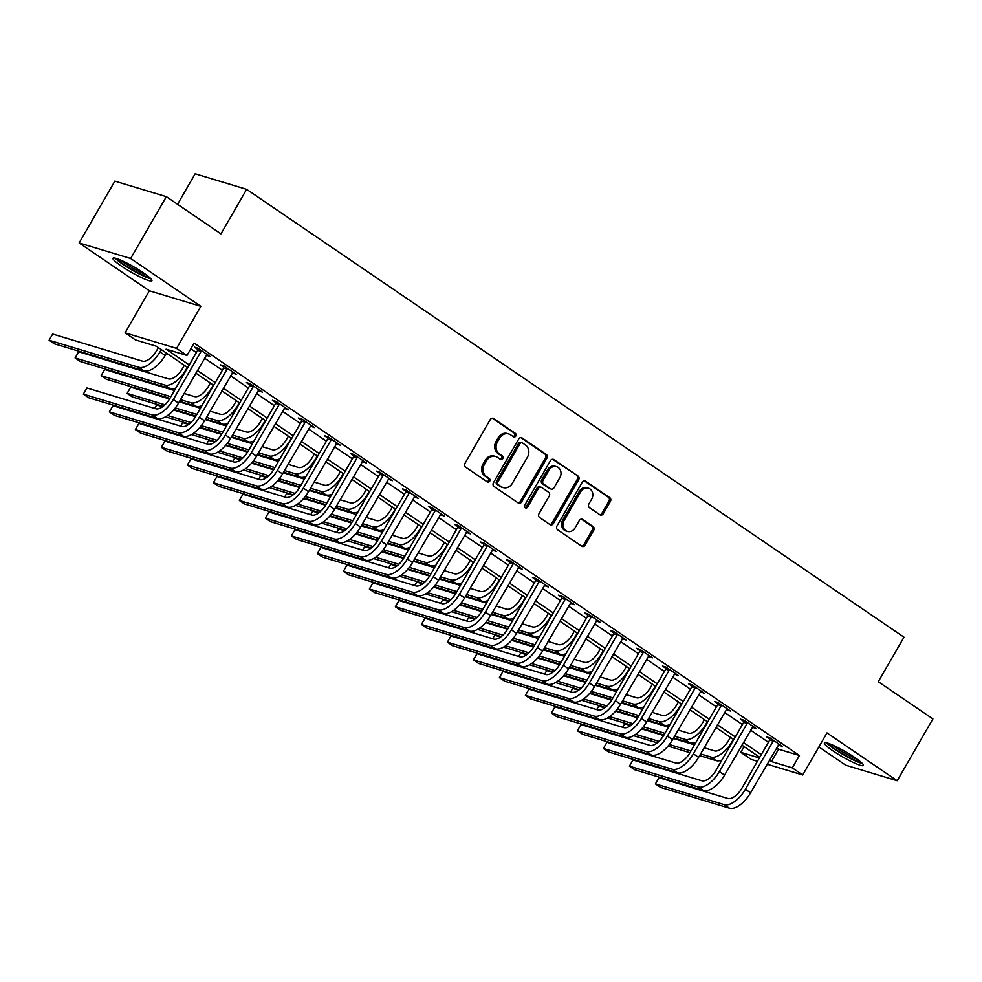 <?xml version="1.0" encoding="UTF-8"?>
<svg xmlns="http://www.w3.org/2000/svg" width="982" height="982" viewBox="0 0 982 982"><rect width="100%" height="100%" fill="white"/><g stroke="black" fill="none" stroke-linecap="round" stroke-linejoin="round"><path stroke-width="1.47" d="M515.808 436.033A1.976 1.706 106.8 0 0 515.366 433.357L493.664 418.577A2.823 2.443 106.8 0 0 490.227 419.609L464.989 463.32A2.823 2.443 106.8 0 0 465.628 467.137L487.317 481.917A1.976 1.706 106.8 0 0 489.282 478.516L486.483 476.601A9.047 7.819 106.8 0 1 484.433 464.388L486.532 460.742A9.047 7.819 106.8 0 1 495.677 456.532A9.047 7.819 106.8 0 1 497.555 457.416L500.366 459.33A1.976 1.706 106.8 0 0 502.318 455.93L499.519 454.028A9.047 7.819 106.8 0 1 497.469 441.802L499.568 438.156A9.047 7.819 106.8 0 1 508.725 433.946A9.047 7.819 106.8 0 1 510.591 434.842L513.402 436.757A1.976 1.706 106.8 0 0 515.808 436.033M513.12 436.573A1.976 1.706 106.8 0 0 513.967 432.939L492.35 418.209M487.047 481.732A1.976 1.706 106.8 0 0 487.894 478.099L485.083 476.184L486.483 476.601M500.083 459.146A1.976 1.706 106.8 0 0 500.93 455.513L498.12 453.598L499.519 454.028M854.745 757.478A22.476 2.971 -150 0 0 824.414 742.957A22.476 2.971 -150 0 0 833.031 750.923A22.476 2.971 -150 0 0 863.35 765.432A22.476 2.971 -150 0 0 854.745 757.478M143.311 272.787A22.476 2.971 -150 0 0 112.979 258.266A22.476 2.971 -150 0 0 121.596 266.232A22.476 2.971 -150 0 0 151.915 280.742A22.476 2.971 -150 0 0 143.311 272.787M599.867 514.777A2.823 2.443 106.8 0 0 603.304 513.733L610.387 501.471A2.823 2.443 106.8 0 0 609.748 497.653L585.653 481.241A2.823 2.443 106.8 0 0 582.203 482.285L556.978 525.984A2.823 2.443 106.8 0 0 557.616 529.801L581.712 546.225A2.823 2.443 106.8 0 0 585.149 545.182L593.705 530.366A2.823 2.443 106.8 0 0 593.067 526.548L582.756 519.527A2.823 2.443 106.8 0 0 579.306 520.558L575.071 527.911A7.561 6.53 106.8 0 1 567.424 531.434A7.561 6.53 106.8 0 1 564.147 520.472L580.755 491.687A7.561 6.53 106.8 0 1 588.402 488.177A7.561 6.53 106.8 0 1 591.68 499.138L588.905 503.926A2.823 2.443 106.8 0 0 589.556 507.755L599.867 514.777M776.553 747.842L778.566 749.217L799.446 755.514L792.302 767.887L802.711 774.97L767.089 764.217M166.339 196.658L130.643 258.499L79.137 242.959L114.845 181.118L166.339 196.658L220.95 233.863L246.654 189.33L904.005 637.183L878.289 681.704L932.9 718.91L897.192 780.751L826.991 732.916L802.711 774.97M79.137 242.959L149.35 290.782L200.844 306.335L130.643 258.499M200.844 306.335L176.564 348.389L186.961 355.472L166.093 349.175L189.219 364.936M799.446 755.514L194.105 343.111L186.961 355.472M546.888 458.213A2.823 2.443 106.8 0 0 546.238 454.396L522.154 437.984A2.823 2.443 106.8 0 0 518.705 439.015L493.467 482.727A2.823 2.443 106.8 0 0 494.118 486.544L518.201 502.956A2.823 2.443 106.8 0 0 521.651 501.925L546.888 458.213L545.489 457.796A2.823 2.443 106.8 0 0 544.85 453.979L520.841 437.616M553.897 459.613L577.993 476.025A2.823 2.443 106.8 0 1 578.631 479.842L553.406 523.553A2.823 2.443 106.8 0 1 549.957 524.584L539.646 517.563A2.823 2.443 106.8 0 1 539.008 513.746L549.245 496.02A2.823 2.443 106.8 0 0 548.594 492.203L541.757 487.538A2.823 2.443 106.8 0 0 538.32 488.582L527.665 507.031A1.976 1.706 106.8 0 1 524.805 505.079L550.46 460.644A2.823 2.443 106.8 0 1 553.897 459.613L552.67 459.245M818.89 746.946L845.698 765.199L897.192 780.751M190.827 348.794L196.363 352.563M204.489 358.099L222.362 370.275M230.5 375.824L248.372 387.988M256.498 393.537L274.371 405.713M282.497 411.249L300.369 423.426M308.508 428.962L326.38 441.139M334.506 446.675L352.378 458.852M360.504 464.4L378.377 476.565M386.515 482.113L404.388 494.29M412.514 499.826L430.386 512.003M438.524 517.539L456.385 529.715M464.523 535.251L482.395 547.428M490.521 552.976L508.394 565.141M516.532 570.689L534.392 582.866M542.53 588.402L560.403 600.579M568.529 606.115L586.401 618.292M594.54 623.828L612.4 636.005M620.538 641.553L638.41 653.717M646.537 659.266L664.409 671.442M672.547 676.979L690.407 689.155M698.546 694.691L716.418 706.868M724.544 712.404L742.417 724.581M750.555 730.129L768.415 742.294M206.195 355.165L210.381 356.699L197.898 348.193L194.411 347.149L197.812 349.457M232.194 372.878L236.38 374.412L223.896 365.905L220.422 364.862L223.81 367.17M258.192 390.591L262.378 392.125L249.907 383.631L246.421 382.575L249.821 384.883M284.203 408.316L288.389 409.85L275.905 401.343L272.419 400.288L275.819 402.608M310.202 426.028L314.387 427.563L301.904 419.056L298.43 418.001L301.818 420.321M336.2 443.741L340.386 445.276L327.914 436.769L324.428 435.726L327.828 438.033M362.211 461.454L366.396 462.988L353.913 454.482L350.439 453.438L353.827 455.746M388.209 479.167L392.395 480.701L379.911 472.207L376.437 471.151L379.825 473.459M414.208 496.892L418.393 498.426L405.922 489.92L402.436 488.864L405.836 491.184M440.218 514.605L444.404 516.139L431.92 507.633L428.447 506.577L431.835 508.897M466.217 532.318L470.403 533.852L457.919 525.345L454.445 524.302L457.833 526.61M492.215 550.03L496.401 551.565L483.93 543.058L480.443 542.015L483.844 544.323M518.226 567.743L522.412 569.278L509.928 560.783L506.454 559.728L509.842 562.035M544.224 585.468L548.41 587.003L535.927 578.496L532.453 577.441L535.841 579.761M570.223 603.181L574.421 604.716L561.937 596.209L558.451 595.153L561.851 597.473M596.234 620.894L600.419 622.428L587.936 613.922L584.462 612.878L587.85 615.186M622.232 638.607L626.418 640.141L613.934 631.635L610.46 630.591L613.848 632.899M648.23 656.32L652.429 657.854L639.945 649.36L636.459 648.304L639.859 650.612M674.241 674.045L678.427 675.579L665.943 667.073L662.469 666.017L665.857 668.337M700.24 691.758L704.425 693.292L691.942 684.785L688.468 683.73L691.856 686.05M726.238 709.47L730.436 711.005L717.952 702.498L714.466 701.455L717.867 703.763M752.249 727.183L756.435 728.718L743.951 720.211L740.477 719.168L743.865 721.475M778.247 744.896L782.433 746.43L769.949 737.936L766.476 736.881L769.863 739.188M246.654 189.33L195.16 173.789L177.546 204.293M757.441 761.308L751.205 759.43L740.809 752.335L759.381 757.944M744.086 746.651L740.809 752.335M187.685 367.587L156.347 346.229L135.467 339.932L125.07 332.837L176.564 348.389M149.35 290.782L125.07 332.837M769.409 760.203L771.435 761.578L792.302 767.887M197.357 370.472L215.218 382.649M223.356 388.185L241.228 400.361M249.354 405.897L267.227 418.074M275.365 423.623L293.225 435.787M301.364 441.335L319.236 453.512M327.362 459.048L345.234 471.225M353.373 476.761L371.245 488.938M379.371 494.474L397.244 506.651M405.37 512.199L423.242 524.363M431.38 529.912L449.253 542.089M457.379 547.625L475.251 559.801M483.377 565.337L501.25 577.514M509.388 583.05L527.26 595.227M535.386 600.775L553.259 612.94M561.385 618.488L579.257 630.665M587.396 636.201L605.268 648.378M613.394 653.914L631.266 666.091M639.392 671.627L657.265 683.803M665.403 689.352L683.276 701.516M691.402 707.065L709.274 719.241M717.412 724.777L735.273 736.954M743.411 742.49L761.283 754.667M759.749 757.318L741.876 745.142M733.75 739.606L715.878 727.429M707.74 721.893L689.867 709.716M681.741 704.168L663.869 692.003M655.731 686.455L637.87 674.278M629.732 668.742L611.86 656.565M603.734 651.029L585.861 638.852M577.723 633.316L559.863 621.14M551.724 615.591L533.852 603.427M525.726 597.878L507.854 585.714M499.715 580.166L481.855 567.989M473.717 562.453L455.844 550.276M447.718 544.74L429.846 532.563M421.708 527.027L403.848 514.85M395.709 509.302L377.837 497.137M369.711 491.589L351.838 479.412M343.7 473.876L325.84 461.7M317.702 456.164L299.829 443.987M291.703 438.451L273.831 426.274M265.692 420.726L247.832 408.561M239.694 403.013L221.822 390.836M213.695 385.3L195.823 373.123M778.566 749.217L771.435 761.578M206.895 355.644L207.448 354.698M232.906 373.369L233.446 372.411M258.904 391.082L259.457 390.136M284.903 408.794L285.455 407.849M310.913 426.507L311.454 425.562M336.912 444.22L337.464 443.275M362.91 461.945L363.463 460.988M388.921 479.658L389.461 478.713M414.92 497.371L415.472 496.426M440.918 515.084L441.47 514.138M466.929 532.796L467.469 531.851M492.927 550.521L493.48 549.564M518.926 568.234L519.478 567.289M544.936 585.947L545.476 585.002M570.935 603.66L571.487 602.715M596.933 621.373L597.486 620.428M622.944 639.098L623.484 638.14M648.942 656.811L649.495 655.866M674.941 674.524L675.493 673.578M700.952 692.236L701.492 691.291M726.95 709.949L727.502 709.004M752.948 727.674L753.501 726.717M778.959 745.387L779.499 744.442M508.725 433.946L507.326 433.528A9.047 7.819 106.8 0 0 498.181 437.739L499.568 438.156M498.12 453.598A9.047 7.819 106.8 0 1 496.07 441.384L498.181 437.739M495.677 456.532L494.29 456.102A9.047 7.819 106.8 0 0 485.145 460.325L486.532 460.742M485.083 476.184A9.047 7.819 106.8 0 1 483.034 463.958L485.145 460.325M518.128 502.907A2.823 2.443 106.8 0 0 520.264 501.495L545.489 457.796M522.436 442.907A1.976 1.706 106.8 0 0 520.018 443.631L497.874 482.002A1.976 1.706 106.8 0 0 498.316 484.666L501.286 486.691A9.047 7.819 106.8 0 0 503.152 487.588A9.047 7.819 106.8 0 0 512.297 483.365L527.444 457.146A9.047 7.819 106.8 0 0 525.395 444.92L522.436 442.907M521.037 442.489A1.976 1.706 106.8 0 0 518.631 443.213L520.018 443.631M503.152 487.588L501.765 487.17A9.047 7.819 106.8 0 1 499.887 486.274L496.929 484.249A1.976 1.706 106.8 0 1 496.475 481.573L518.631 443.213M552.584 459.245L577.993 476.025M549.883 524.535A2.823 2.443 106.8 0 0 552.007 523.136L577.244 479.425A2.823 2.443 106.8 0 0 576.606 475.607M541.18 487.256L539.781 486.839A2.823 2.443 106.8 0 0 536.921 488.152L526.266 506.614L527.665 507.031M525.014 507.559A1.976 1.706 106.8 0 0 526.266 506.614M559.863 477.62A7.561 6.53 106.8 0 0 556.585 466.659A7.561 6.53 106.8 0 0 548.938 470.182L543.083 480.321A2.823 2.443 106.8 0 0 543.721 484.138L550.558 488.803A2.823 2.443 106.8 0 0 554.008 487.759L559.863 477.62M556.585 466.659L555.186 466.241A7.561 6.53 106.8 0 0 547.539 469.764L548.938 470.182M551.148 489.085L549.76 488.655A2.823 2.443 106.8 0 1 549.171 488.385L542.334 483.721A2.823 2.443 106.8 0 1 541.696 479.903L547.539 469.764M588.402 488.177L587.015 487.747A7.561 6.53 106.8 0 0 579.368 491.27L580.755 491.687M567.424 531.434L566.025 531.017A7.561 6.53 106.8 0 1 562.747 520.043L579.368 491.27M581.626 546.164A2.823 2.443 106.8 0 0 583.762 544.764L592.306 529.949A2.823 2.443 106.8 0 0 591.667 526.131L581.442 519.159M599.781 514.728A2.823 2.443 106.8 0 0 601.917 513.316L609 501.053A2.823 2.443 106.8 0 0 608.349 497.236L584.339 480.873M158.36 347.603L156.482 350.869A14.411 7.021 124.3 0 1 142.378 361.143L52.672 334.052L49.1 340.238L138.806 367.317A21.616 10.52 -55.7 0 0 159.956 351.924L161.294 349.604M49.1 340.238L54.305 343.786L144.01 370.865A21.616 10.52 -55.7 0 0 165.16 355.459L166.498 353.139M201.285 350.513L201.114 351.396L197.64 350.353L169.849 398.483A14.411 7.021 124.3 0 1 155.745 408.745L86.919 387.976L83.347 394.15L152.185 414.932A21.616 10.52 -55.7 0 0 173.335 399.527L201.114 351.396M83.347 394.15L88.552 397.698L157.378 418.479A21.616 10.52 -55.7 0 0 178.528 403.074L206.981 354.392M197.64 350.353L198.033 348.291M184.37 365.316L182.48 368.581A14.411 7.021 124.3 0 1 168.376 378.856L78.67 351.777L75.098 357.951L164.804 385.042A21.616 10.52 -55.7 0 0 185.954 369.637L187.292 367.317M75.098 357.951L80.303 361.499L170.009 388.577A21.616 10.52 -55.7 0 0 175.901 387.988M210.369 383.029L208.479 386.307A14.411 7.021 124.3 0 1 194.387 396.568L184.076 393.463M180.516 399.649L190.815 402.755A21.616 10.52 -55.7 0 0 211.965 387.35L213.303 385.03M174.428 390.541L104.681 369.49L101.109 375.676L170.856 396.728M101.109 375.676L106.301 379.212L169.886 398.41M179.546 401.319L196.007 406.29A21.616 10.52 -55.7 0 0 201.911 405.713M236.367 400.754L234.489 404.019A14.411 7.021 124.3 0 1 220.385 414.281L210.087 411.176M206.515 417.362L216.813 420.468A21.616 10.52 -55.7 0 0 237.963 405.063L239.301 402.743M200.438 408.267L179.227 401.859M169.579 398.95L130.68 387.203L127.108 393.389L164.915 404.805M175.275 407.935L196.866 414.441M127.108 393.389L132.312 396.924L163.221 406.266M173.998 409.519L195.897 416.123M205.545 419.044L222.018 424.015A21.616 10.52 -55.7 0 0 227.91 423.426M227.296 368.225L227.124 369.122L223.638 368.066L195.848 416.196A14.411 7.021 124.3 0 1 181.756 426.458L112.93 405.689L109.358 411.875L178.184 432.645A21.616 10.52 -55.7 0 0 199.334 417.252L227.124 369.122M109.358 411.875L114.55 415.411L183.389 436.192A21.616 10.52 -55.7 0 0 204.538 420.787L232.992 372.104M223.638 368.066L224.043 366.004M253.295 385.938L253.123 386.834L249.649 385.779L221.858 433.909A14.411 7.021 124.3 0 1 207.754 444.183L138.928 423.402L135.356 429.588L204.182 450.357A21.616 10.52 -55.7 0 0 225.332 434.965L253.123 386.834M135.356 429.588L140.561 433.123L209.387 453.905A21.616 10.52 -55.7 0 0 230.537 438.5L258.99 389.817M249.649 385.779L250.042 383.717M279.293 403.651L279.121 404.547L275.647 403.492L247.857 451.622A14.411 7.021 124.3 0 1 233.753 461.896L164.927 441.114L161.355 447.301L230.193 468.083A21.616 10.52 -55.7 0 0 251.343 452.677L279.121 404.547M161.355 447.301L166.559 450.848L235.385 471.618A21.616 10.52 -55.7 0 0 256.535 456.225L284.989 407.53M275.647 403.492L276.04 401.442M262.378 418.467L260.488 421.732A14.411 7.021 124.3 0 1 246.384 431.994L236.085 428.888M232.513 435.075L242.812 438.181A21.616 10.52 -55.7 0 0 263.962 422.788L265.312 420.468M226.437 425.979L205.238 419.572M195.578 416.663L173.569 410.01M162.619 406.708L156.678 404.915L154.665 408.414M167.603 415.484L190.925 422.518M201.285 425.648L222.865 432.166M165.504 416.822L189.231 423.978M199.997 427.231L221.895 433.835M231.543 436.757L248.016 441.728A21.616 10.52 -55.7 0 0 253.908 441.139M305.304 421.364L305.132 422.26L301.646 421.217L273.855 469.347A14.411 7.021 124.3 0 1 259.764 479.609L190.938 458.827L187.366 465.014L256.192 485.795A21.616 10.52 -55.7 0 0 277.341 470.39L305.132 422.26M187.366 465.014L192.558 468.561L261.396 489.343A21.616 10.52 -55.7 0 0 282.546 473.938L310.999 425.243M301.646 421.217L302.051 419.154M149.546 277.501A19.456 2.578 30 0 1 141.052 274.395A19.456 2.578 30 0 1 116.981 258.696M121.117 260.328A18.007 2.381 -150 0 0 141.212 272.652A18.007 2.381 -150 0 0 146.06 274.727M115.127 258.156A22.328 2.958 -150 0 0 142.157 275.414A22.328 2.958 -150 0 0 150.933 278.839M860.981 762.192A19.456 2.578 30 0 1 835.633 749.376A19.456 2.578 30 0 1 828.415 743.386M832.552 745.019A18.007 2.381 -150 0 0 837.045 748.358A18.007 2.381 -150 0 0 857.495 759.417M826.562 742.846A22.328 2.958 -150 0 0 834.234 748.959A22.328 2.958 -150 0 0 862.368 763.517M288.377 436.18L286.486 439.445A14.411 7.021 124.3 0 1 272.395 449.719L262.096 446.601M258.524 452.788L268.822 455.893A21.616 10.52 -55.7 0 0 289.972 440.501L291.31 438.181M252.435 443.692L231.236 437.297M221.576 434.375L199.567 427.735M188.63 424.433L182.689 422.628L180.663 426.139M193.614 433.197L216.924 440.231M227.284 443.361L248.863 449.879M191.502 434.535L215.23 441.691M226.007 444.944L247.894 451.56M257.554 454.47L274.015 459.441A21.616 10.52 -55.7 0 0 279.919 458.852M314.375 453.893L312.497 457.158A14.411 7.021 124.3 0 1 298.393 467.432L288.094 464.326M284.522 470.501L294.821 473.619A21.616 10.52 -55.7 0 0 315.971 458.213L317.309 455.893M278.446 461.405L257.235 455.01M247.587 452.088L225.565 445.447M214.628 442.146L208.687 440.353L206.662 443.852M219.612 450.91L242.922 457.943M253.282 461.074L274.874 467.592M217.513 452.248L241.228 459.404M252.006 462.657L273.904 469.273M283.553 472.182L300.026 477.154A21.616 10.52 -55.7 0 0 305.918 476.565M340.386 471.606L338.495 474.883A14.411 7.021 124.3 0 1 324.391 485.145L314.093 482.039M310.521 488.226L320.819 491.331A21.616 10.52 -55.7 0 0 341.969 475.926L343.319 473.606M304.445 479.118L283.246 472.723M273.585 469.801L251.576 463.16M240.627 459.858L234.686 458.066L232.673 461.565M245.61 468.623L268.933 475.669M279.293 478.786L300.873 485.304M243.511 469.961L267.239 477.129M278.004 480.382L299.903 486.986M309.551 489.895L326.024 494.867A21.616 10.52 -55.7 0 0 331.916 494.29M366.384 489.331L364.494 492.596A14.411 7.021 124.3 0 1 350.402 502.858L340.103 499.752M336.531 505.939L346.83 509.044A21.616 10.52 -55.7 0 0 367.98 493.639L369.318 491.319M330.443 496.843L309.244 490.435M299.584 487.526L277.575 480.873M266.638 477.571L260.696 475.779L258.671 479.277M271.621 486.336L294.931 493.381M305.292 496.511L326.871 503.017M269.51 487.673L293.237 494.842M304.015 498.095L325.901 504.699M335.562 507.62L352.022 512.592A21.616 10.52 -55.7 0 0 357.927 512.003M392.383 507.043L390.505 510.309A14.411 7.021 124.3 0 1 376.401 520.57L366.102 517.465M362.53 523.652L372.829 526.757A21.616 10.52 -55.7 0 0 393.978 511.364L395.316 509.044M356.454 514.556L335.243 508.148M325.594 505.239L303.573 498.586M292.636 495.284L286.695 493.492L284.67 496.99M297.62 504.061L320.93 511.094M331.29 514.224L352.882 520.742M295.521 505.399L319.236 512.555M330.013 515.808L351.912 522.412M361.56 525.333L378.033 530.305A21.616 10.52 -55.7 0 0 383.925 529.715M331.302 439.089L331.13 439.973L327.657 438.929L299.866 487.06A14.411 7.021 124.3 0 1 285.762 497.322L216.936 476.552L213.364 482.727L282.19 503.508A21.616 10.52 -55.7 0 0 303.34 488.103L331.13 439.973M213.364 482.727L218.569 486.274L287.395 507.056A21.616 10.52 -55.7 0 0 308.544 491.651L336.998 442.968M327.657 438.929L328.049 436.867M357.301 456.802L357.129 457.698L353.655 456.642L325.864 504.773A14.411 7.021 124.3 0 1 311.76 515.034L242.935 494.265L239.363 500.452L308.201 521.221A21.616 10.52 -55.7 0 0 329.351 505.828L357.129 457.698M239.363 500.452L244.567 503.987L313.393 524.769A21.616 10.52 -55.7 0 0 334.543 509.363L362.996 460.681M353.655 456.642L354.048 454.58M383.311 474.515L383.14 475.411L379.653 474.355L351.863 522.485A14.411 7.021 124.3 0 1 337.771 532.76L268.945 511.978L265.373 518.165L334.199 538.934A21.616 10.52 -55.7 0 0 355.349 523.541L383.14 475.411M265.373 518.165L270.566 521.7L339.404 542.481A21.616 10.52 -55.7 0 0 360.554 527.076L389.007 478.394M379.653 474.355L380.059 472.293M409.31 492.228L409.138 493.124L405.664 492.068L377.874 540.198A14.411 7.021 124.3 0 1 363.77 550.472L294.944 529.691L291.372 535.877L360.198 556.659A21.616 10.52 -55.7 0 0 381.347 541.254L409.138 493.124M291.372 535.877L296.576 539.425L365.402 560.194A21.616 10.52 -55.7 0 0 386.552 544.801L415.005 496.106M405.664 492.068L406.057 490.018M435.308 509.94L435.136 510.836L431.663 509.793L403.872 557.923A14.411 7.021 124.3 0 1 389.768 568.185L320.942 547.404L317.37 553.59L386.208 574.372A21.616 10.52 -55.7 0 0 407.358 558.967L435.136 510.836M317.37 553.59L322.575 557.138L391.401 577.907A21.616 10.52 -55.7 0 0 412.55 562.514L441.004 513.819M431.663 509.793L432.055 507.731M418.393 524.756L416.503 528.021A14.411 7.021 124.3 0 1 402.399 538.296L392.1 535.178M388.528 541.364L398.827 544.47A21.616 10.52 -55.7 0 0 419.977 529.077L421.327 526.757M382.452 532.269L361.253 525.873M351.593 522.952L329.584 516.311M318.634 513.009L312.693 511.205L310.68 514.715M323.618 521.773L346.941 528.807M357.301 531.937L378.88 538.455M321.519 523.111L345.247 530.268M356.012 533.521L377.91 540.137M387.559 543.046L404.032 548.017A21.616 10.52 -55.7 0 0 409.924 547.428M461.319 527.665L461.147 528.549L457.661 527.506L429.883 575.636A14.411 7.021 124.3 0 1 415.779 585.898L346.953 565.129L343.381 571.303L412.207 592.085A21.616 10.52 -55.7 0 0 433.357 576.68L461.147 528.549M343.381 571.303L348.573 574.851L417.411 595.632A21.616 10.52 -55.7 0 0 438.561 580.227L467.015 531.544M457.661 527.506L458.066 525.444M444.392 542.469L442.501 545.734A14.411 7.021 124.3 0 1 428.41 556.008L418.111 552.891M414.539 559.077L424.838 562.195A21.616 10.52 -55.7 0 0 445.988 546.79L447.326 544.47M408.451 549.981L387.252 543.586M377.591 540.665L355.582 534.024M344.645 530.722L338.704 528.93L336.679 532.428M349.629 539.486L372.939 546.52M383.299 549.65L404.891 556.168M347.518 540.824L371.245 547.981M382.023 551.233L403.909 557.85M413.569 560.759L430.03 565.73A21.616 10.52 -55.7 0 0 435.934 565.141M487.317 545.378L487.146 546.274L483.672 545.219L455.881 593.349A14.411 7.021 124.3 0 1 441.777 603.611L372.951 582.842L369.379 589.028L438.205 609.797A21.616 10.52 -55.7 0 0 459.355 594.405L487.146 546.274M369.379 589.028L374.584 592.563L443.41 613.345A21.616 10.52 -55.7 0 0 464.56 597.94L493.013 549.257M483.672 545.219L484.065 543.156M470.39 560.182L468.512 563.459A14.411 7.021 124.3 0 1 454.408 573.721L444.11 570.616M440.537 576.79L450.836 579.908A21.616 10.52 -55.7 0 0 471.986 564.503L473.324 562.183M434.461 567.694L413.25 561.299M403.602 558.377L381.593 551.737M370.644 548.435L364.703 546.643L362.677 550.141M375.627 557.199L398.938 564.245M409.298 567.363L430.889 573.881M373.528 558.537L397.244 565.706M408.021 568.959L429.92 575.562M439.568 578.472L456.041 583.443A21.616 10.52 -55.7 0 0 461.933 582.866M513.316 563.091L513.144 563.987L509.67 562.932L481.88 611.062A14.411 7.021 124.3 0 1 467.776 621.336L398.95 600.554L395.378 606.741L464.216 627.51A21.616 10.52 -55.7 0 0 485.366 612.117L513.144 563.987M395.378 606.741L400.582 610.276L469.408 631.058A21.616 10.52 -55.7 0 0 490.558 615.653L519.012 566.97M509.67 562.932L510.063 560.869M496.401 577.907L494.511 581.172A14.411 7.021 124.3 0 1 480.407 591.434L470.108 588.328M466.536 594.515L476.835 597.621A21.616 10.52 -55.7 0 0 497.997 582.216L499.335 579.896M460.46 585.419L439.261 579.012M429.6 576.103L407.591 569.45M396.642 566.148L390.701 564.355L388.688 567.854M401.626 574.912L424.948 581.958M435.308 585.088L456.888 591.594M399.527 576.25L423.254 583.418M434.019 586.671L455.918 593.275M465.566 596.197L482.039 601.168A21.616 10.52 -55.7 0 0 487.931 600.579M539.327 580.804L539.155 581.7L535.669 580.644L507.89 628.775A14.411 7.021 124.3 0 1 493.786 639.049L424.961 618.267L421.388 624.454L490.214 645.235A21.616 10.52 -55.7 0 0 511.364 629.83L539.155 581.7M421.388 624.454L426.581 628.001L495.419 648.771A21.616 10.52 -55.7 0 0 516.569 633.378L545.022 584.683M535.669 580.644L536.074 578.582M522.399 595.62L520.509 598.885A14.411 7.021 124.3 0 1 506.417 609.147L496.119 606.041M492.547 612.228L502.845 615.333A21.616 10.52 -55.7 0 0 523.995 599.928L525.333 597.621M486.458 603.132L465.259 596.725M455.611 593.815L433.59 587.162M422.653 583.86L416.712 582.068L414.686 585.567M427.636 592.637L450.947 599.671M461.307 602.801L482.899 609.319M425.525 593.975L449.253 601.131M460.03 604.384L481.929 610.988M491.577 613.91L508.038 618.881A21.616 10.52 -55.7 0 0 513.942 618.292M565.325 598.517L565.153 599.413L561.679 598.369L533.889 646.5A14.411 7.021 124.3 0 1 519.785 656.762L450.959 635.98L447.387 642.167L516.213 662.948A21.616 10.52 -55.7 0 0 537.363 647.543L565.153 599.413M447.387 642.167L452.592 645.714L521.417 666.483A21.616 10.52 -55.7 0 0 542.567 651.091L571.021 602.396M561.679 598.369L562.072 596.307M548.398 613.333L546.52 616.598A14.411 7.021 124.3 0 1 532.416 626.872L522.117 623.754M518.545 629.941L528.844 633.046A21.616 10.52 -55.7 0 0 549.994 617.653L551.332 615.333M512.469 620.845L491.258 614.437M481.61 611.528L459.601 604.887M448.651 601.585L442.71 599.781L440.685 603.292M453.635 610.35L476.945 617.383M487.305 620.514L508.897 627.032M451.536 611.688L475.251 618.844M486.029 622.097L507.927 628.713M517.575 631.622L534.048 636.594A21.616 10.52 -55.7 0 0 539.94 636.005M591.324 616.242L591.152 617.126L587.678 616.082L559.887 664.213A14.411 7.021 124.3 0 1 545.796 674.474L476.957 653.705L473.385 659.879L542.224 680.661A21.616 10.52 -55.7 0 0 563.373 665.256L591.152 617.126M473.385 659.879L478.59 663.427L547.416 684.208A21.616 10.52 -55.7 0 0 568.566 668.803L597.019 620.121M587.678 616.082L588.071 614.02M574.409 631.045L572.518 634.311A14.411 7.021 124.3 0 1 558.414 644.585L548.116 641.467M544.544 647.654L554.842 650.771A21.616 10.52 -55.7 0 0 576.004 635.366L577.342 633.046M538.467 638.558L517.269 632.163M507.608 629.241L485.599 622.6M474.65 619.298L468.709 617.506L466.695 621.005M479.646 628.063L502.956 635.096M513.316 638.226L534.895 644.744M477.534 629.401L501.262 636.557M512.027 639.81L533.926 646.426M543.574 649.335L560.047 654.307A21.616 10.52 -55.7 0 0 565.939 653.717M600.407 648.758L598.517 652.036A14.411 7.021 124.3 0 1 584.425 662.298L574.126 659.192M570.554 665.366L580.853 668.484A21.616 10.52 -55.7 0 0 602.003 653.079L603.341 650.759M564.466 656.271L543.267 649.875M533.619 646.954L511.597 640.313M500.66 637.011L494.719 635.219L492.694 638.717M505.644 645.775L528.954 652.821M539.314 655.939L560.906 662.457M503.533 647.113L527.26 654.282M538.038 657.535L559.936 664.139M569.585 667.048L586.045 672.019A21.616 10.52 -55.7 0 0 591.95 671.442M626.406 666.483L624.527 669.749A14.411 7.021 124.3 0 1 610.423 680.01L600.125 676.905M596.553 683.091L606.851 686.197A21.616 10.52 -55.7 0 0 628.001 670.792L629.339 668.472M590.477 673.996L569.265 667.588M559.617 664.679L537.608 658.026M526.659 654.724L520.718 652.932L518.692 656.43M531.643 663.488L554.953 670.534M565.313 673.664L586.905 680.17M529.543 664.826L553.259 671.995M564.036 675.248L585.935 681.852M595.583 684.773L612.056 689.745A21.616 10.52 -55.7 0 0 617.948 689.155M652.416 684.196L650.526 687.461A14.411 7.021 124.3 0 1 636.422 697.723L626.123 694.618M622.551 700.804L632.85 703.91A21.616 10.52 -55.7 0 0 654.012 688.505L655.35 686.197M616.475 691.709L595.276 685.301M585.616 682.392L563.607 675.739M552.657 672.437L546.716 670.645L544.703 674.143M557.653 681.213L580.963 688.247M591.324 691.377L612.903 697.895M555.542 682.551L579.27 689.708M590.035 692.961L611.933 699.565M621.581 702.486L638.054 707.457A21.616 10.52 -55.7 0 0 643.959 706.868M678.415 701.909L676.524 705.174A14.411 7.021 124.3 0 1 662.433 715.448L652.134 712.331M648.562 718.517L658.861 721.623A21.616 10.52 -55.7 0 0 680.01 706.23L681.348 703.91M642.473 709.421L621.275 703.014M611.626 700.105L589.605 693.464M578.668 690.162L572.727 688.357L570.702 691.868M583.652 698.926L606.962 705.96M617.322 709.09L638.914 715.608M581.553 700.264L605.268 707.421M616.045 710.673L637.944 717.29M647.592 720.199L664.065 725.17A21.616 10.52 -55.7 0 0 669.957 724.581M704.413 719.622L702.535 722.887A14.411 7.021 124.3 0 1 688.431 733.161L678.132 730.043M674.56 736.23L684.859 739.348A21.616 10.52 -55.7 0 0 706.009 723.943L707.347 721.623M668.484 727.134L647.273 720.739M637.625 717.817L615.616 711.177M604.667 707.875L598.725 706.083L596.7 709.581M609.65 716.639L632.96 723.673M643.333 726.803L664.912 733.321M607.551 717.977L631.279 725.133M642.044 728.386L663.942 735.002M673.591 737.912L690.064 742.883A21.616 10.52 -55.7 0 0 695.956 742.294M730.424 737.335L728.534 740.6A14.411 7.021 124.3 0 1 714.43 750.874L704.131 747.768M700.559 753.943L710.87 757.061A21.616 10.52 -55.7 0 0 732.02 741.656L733.358 739.336M694.483 744.847L673.284 738.452M663.623 735.53L641.614 728.889M630.665 725.588L624.724 723.795L622.711 727.294M635.661 734.352L658.971 741.398M669.331 744.516L690.911 751.034M633.55 735.69L657.277 742.858M668.042 746.111L689.941 752.715M699.589 755.624L716.062 760.596A21.616 10.52 -55.7 0 0 721.966 760.019M617.334 633.955L617.162 634.851L613.676 633.795L585.898 681.925A14.411 7.021 124.3 0 1 571.794 692.187L502.968 671.418L499.396 677.605L568.222 698.374A21.616 10.52 -55.7 0 0 589.372 682.981L617.162 634.851M499.396 677.605L504.588 681.14L573.427 701.921A21.616 10.52 -55.7 0 0 594.576 686.516L623.03 637.834M613.676 633.795L614.081 631.733M643.333 651.667L643.161 652.564L639.687 651.508L611.896 699.638A14.411 7.021 124.3 0 1 597.793 709.912L528.967 689.131L525.395 695.317L594.22 716.087A21.616 10.52 -55.7 0 0 615.37 700.694L643.161 652.564M525.395 695.317L530.599 698.853L599.425 719.634A21.616 10.52 -55.7 0 0 620.575 704.229L649.028 655.546M639.687 651.508L640.08 649.446M669.343 669.38L669.159 670.276L665.686 669.221L637.895 717.351A14.411 7.021 124.3 0 1 623.803 727.625L554.965 706.844L551.405 713.03L620.231 733.812A21.616 10.52 -55.7 0 0 641.381 718.407L669.159 670.276M551.405 713.03L556.598 716.578L625.424 737.347A21.616 10.52 -55.7 0 0 646.573 721.954L675.027 673.259M665.686 669.221L666.078 667.159M695.342 687.093L695.17 687.989L691.684 686.946L663.906 735.076A14.411 7.021 124.3 0 1 649.802 745.338L580.976 724.556L577.404 730.743L646.23 751.525A21.616 10.52 -55.7 0 0 667.379 736.119L695.17 687.989M577.404 730.743L582.608 734.291L651.434 755.06A21.616 10.52 -55.7 0 0 672.584 739.667L701.038 690.972M691.684 686.946L692.089 684.884M721.34 704.818L721.169 705.702L717.695 704.659L689.904 752.789A14.411 7.021 124.3 0 1 675.8 763.051L606.974 742.269L603.402 748.456L672.228 769.237A21.616 10.52 -55.7 0 0 693.378 753.832L721.169 705.702M603.402 748.456L608.607 752.003L677.433 772.785A21.616 10.52 -55.7 0 0 698.583 757.38L727.036 708.697M717.695 704.659L718.087 702.596M747.351 722.531L747.167 723.427L743.693 722.371L715.903 770.502A14.411 7.021 124.3 0 1 701.811 780.764L632.973 759.994L629.413 766.181L698.239 786.95A21.616 10.52 -55.7 0 0 719.389 771.557L747.167 723.427M629.413 766.181L634.605 769.716L703.431 790.498A21.616 10.52 -55.7 0 0 724.581 775.093L753.034 726.41M743.693 722.371L744.086 720.309M773.35 740.244L773.178 741.14L769.692 740.084L741.913 788.215A14.411 7.021 124.3 0 1 727.809 798.489L658.983 777.707L655.411 783.894L724.237 804.663A21.616 10.52 -55.7 0 0 745.387 789.27L773.178 741.14M655.411 783.894L660.616 787.429L729.442 808.211A21.616 10.52 -55.7 0 0 750.592 792.805L779.045 744.123M769.692 740.084L770.097 738.022M513.967 432.939L515.366 433.357M487.894 478.099L489.282 478.516M500.93 455.513L502.318 455.93M496.07 441.384L497.469 441.802M483.034 463.958L484.433 464.388M492.436 418.209L493.664 418.577M520.264 501.495L521.651 501.925M520.926 437.604L522.154 437.984M544.85 453.979L546.238 454.396M496.475 481.573L497.874 482.002M496.929 484.249L498.316 484.666M499.887 486.274L501.286 486.691M577.244 479.425L578.631 479.842M552.007 523.136L553.406 523.553M536.921 488.152L538.32 488.582M541.696 479.903L543.083 480.321M542.334 483.721L543.721 484.138M549.171 488.385L550.558 488.803M562.747 520.043L564.147 520.472M581.528 519.159L582.756 519.527M591.667 526.131L593.067 526.548M592.306 529.949L593.705 530.366M583.762 544.764L585.149 545.182M584.425 480.873L585.653 481.241M608.349 497.236L609.748 497.653M609 501.053L610.387 501.471M601.917 513.316L603.304 513.733M159.956 351.924L165.16 355.459M138.806 367.317L144.01 370.865M173.335 399.527L178.528 403.074M152.185 414.932L157.378 418.479M164.804 385.042L170.009 388.577M190.815 402.755L196.007 406.29M216.813 420.468L222.018 424.015M199.334 417.252L204.538 420.787M178.184 432.645L183.389 436.192M225.332 434.965L230.537 438.5M204.182 450.357L209.387 453.905M251.343 452.677L256.535 456.225M230.193 468.083L235.385 471.618M242.812 438.181L248.016 441.728M277.341 470.39L282.546 473.938M256.192 485.795L261.396 489.343M268.822 455.893L274.015 459.441M294.821 473.619L300.026 477.154M320.819 491.331L326.024 494.867M346.83 509.044L352.022 512.592M372.829 526.757L378.033 530.305M303.34 488.103L308.544 491.651M282.19 503.508L287.395 507.056M329.351 505.828L334.543 509.363M308.201 521.221L313.393 524.769M355.349 523.541L360.554 527.076M334.199 538.934L339.404 542.481M381.347 541.254L386.552 544.801M360.198 556.659L365.402 560.194M407.358 558.967L412.55 562.514M386.208 574.372L391.401 577.907M398.827 544.47L404.032 548.017M433.357 576.68L438.561 580.227M412.207 592.085L417.411 595.632M424.838 562.195L430.03 565.73M459.355 594.405L464.56 597.94M438.205 609.797L443.41 613.345M450.836 579.908L456.041 583.443M485.366 612.117L490.558 615.653M464.216 627.51L469.408 631.058M476.835 597.621L482.039 601.168M511.364 629.83L516.569 633.378M490.214 645.235L495.419 648.771M502.845 615.333L508.038 618.881M537.363 647.543L542.567 651.091M516.213 662.948L521.417 666.483M528.844 633.046L534.048 636.594M563.373 665.256L568.566 668.803M542.224 680.661L547.416 684.208M554.842 650.771L560.047 654.307M580.853 668.484L586.045 672.019M606.851 686.197L612.056 689.745M632.85 703.91L638.054 707.457M658.861 721.623L664.065 725.17M684.859 739.348L690.064 742.883M710.87 757.061L716.062 760.596M589.372 682.981L594.576 686.516M568.222 698.374L573.427 701.921M615.37 700.694L620.575 704.229M594.22 716.087L599.425 719.634M641.381 718.407L646.573 721.954M620.231 733.812L625.424 737.347M667.379 736.119L672.584 739.667M646.23 751.525L651.434 755.06M693.378 753.832L698.583 757.38M672.228 769.237L677.433 772.785M719.389 771.557L724.581 775.093M698.239 786.95L703.431 790.498M745.387 789.27L750.592 792.805M724.237 804.663L729.442 808.211M520.632 442.293L522.019 442.71"/></g></svg>
